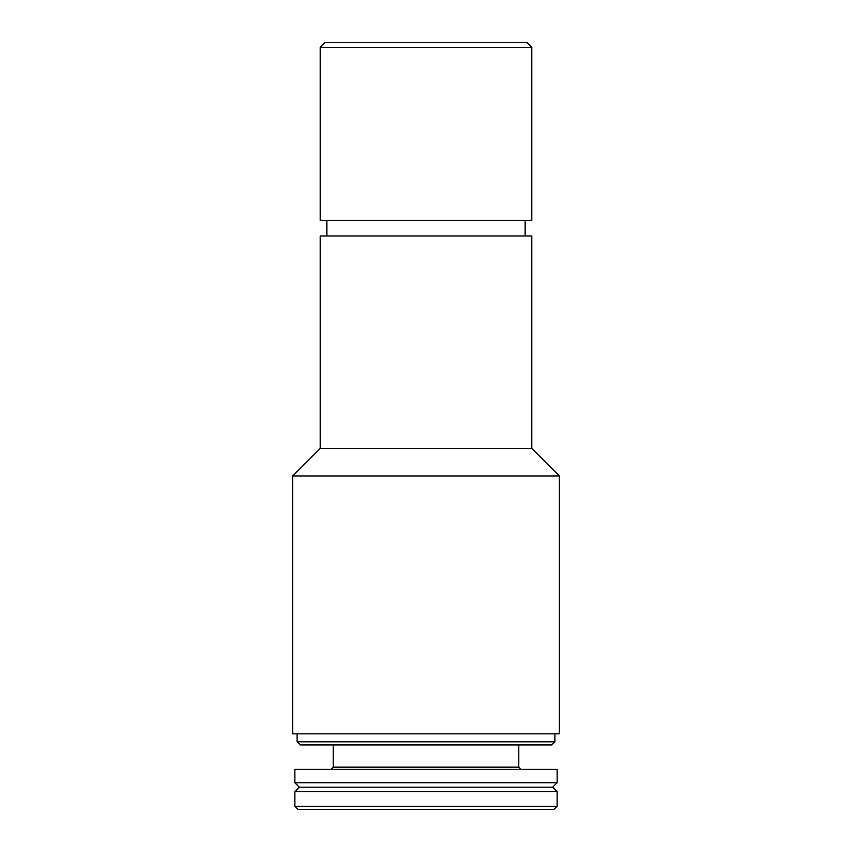 <?xml version="1.0" encoding="UTF-8"?>
<svg xmlns="http://www.w3.org/2000/svg" width="852" height="852" viewBox="0 0 852 852"><rect width="100%" height="100%" fill="white"/><g stroke="black" fill="none" stroke-linecap="round" stroke-linejoin="round"><path stroke-width="1.28" d="M531.797 47.318L527.079 42.6L324.921 42.6L320.203 47.318L320.203 220.412L531.797 220.412L531.797 47.318L320.203 47.318M320.203 448.45L531.797 448.45L531.797 235.972L320.203 235.972L320.203 448.45L292.641 476.012L292.641 733.828L559.359 733.828L559.359 476.012L292.641 476.012M554.908 733.828L554.908 741.804L297.092 741.804L297.092 733.828M554.908 741.804L551.766 744.946L300.234 744.946L297.092 741.804M557.133 769.388L294.867 769.388L294.867 782.732L557.133 782.732L557.133 769.388M557.133 782.732L552.692 787.173L299.308 787.173L294.867 782.732M557.133 791.614L294.867 791.614L294.867 806.258L557.133 806.258L557.133 791.614L552.692 787.173M557.133 806.258L553.992 809.4L298.008 809.4L294.867 806.258M518.793 744.946L518.793 767.173L333.207 767.173L330.981 769.388M326.87 220.412L326.87 235.972M525.13 220.412L525.13 235.972M531.797 448.45L559.359 476.012M333.207 744.946L333.207 767.173M518.793 767.173L521.019 769.388M299.308 787.173L294.867 791.614"/></g></svg>

